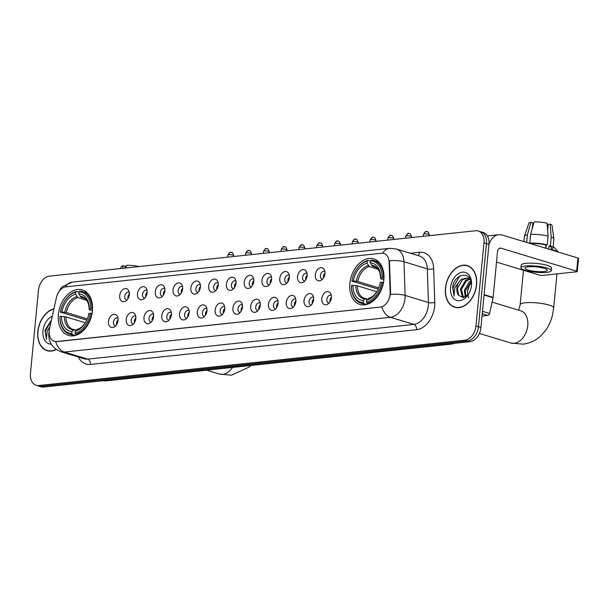 <?xml version="1.0" encoding="UTF-8"?>
<svg xmlns="http://www.w3.org/2000/svg" width="609" height="609" viewBox="0 0 609 609"><rect width="100%" height="100%" fill="white"/><g stroke="black" fill="none" stroke-linecap="round" stroke-linejoin="round"><path stroke-width="0.91" d="M92.408 310.879A23.797 16.413 -73.1 0 0 82.314 289.922A23.797 16.413 -73.1 0 0 58.388 314.495A23.797 16.413 -73.1 0 0 68.482 335.452A23.797 16.413 -73.1 0 0 92.408 310.879M383.853 279.851A23.797 16.413 -73.1 0 0 373.759 258.894A23.797 16.413 -73.1 0 0 349.832 283.467A23.797 16.413 -73.1 0 0 359.927 304.424A23.797 16.413 -73.1 0 0 383.853 279.851M315.31 274.804A6.737 4.644 106.9 0 1 319.116 268.272A6.737 4.644 106.9 0 1 324.27 269.772A6.737 4.644 106.9 0 1 324.932 273.776A6.737 4.644 106.9 0 1 321.05 280.353A6.737 4.644 106.9 0 1 315.31 274.804M324.863 271.576A4.042 2.786 -73.1 0 0 324.407 271.37A4.042 2.786 -73.1 0 0 320.342 275.542A4.042 2.786 -73.1 0 0 322.054 279.105A4.042 2.786 -73.1 0 0 322.549 279.181M297.527 276.699A6.737 4.644 106.9 0 1 301.333 270.16A6.737 4.644 106.9 0 1 306.487 271.667A6.737 4.644 106.9 0 1 307.157 275.671A6.737 4.644 106.9 0 1 303.274 282.241A6.737 4.644 106.9 0 1 297.527 276.699M307.081 273.471A4.042 2.786 -73.1 0 0 306.624 273.258A4.042 2.786 -73.1 0 0 302.559 277.438A4.042 2.786 -73.1 0 0 304.272 280.993A4.042 2.786 -73.1 0 0 304.766 281.076M279.744 278.587A6.737 4.644 106.9 0 1 283.55 272.056A6.737 4.644 106.9 0 1 288.704 273.563A6.737 4.644 106.9 0 1 289.374 277.567A6.737 4.644 106.9 0 1 285.492 284.137A6.737 4.644 106.9 0 1 279.744 278.587M289.298 275.359A4.042 2.786 -73.1 0 0 288.841 275.154A4.042 2.786 -73.1 0 0 284.776 279.325A4.042 2.786 -73.1 0 0 286.496 282.888A4.042 2.786 -73.1 0 0 286.991 282.972M261.961 280.483A6.737 4.644 106.9 0 1 265.768 273.951A6.737 4.644 106.9 0 1 270.921 275.451A6.737 4.644 106.9 0 1 271.591 279.455A6.737 4.644 106.9 0 1 267.709 286.032A6.737 4.644 106.9 0 1 261.961 280.483M271.515 277.255A4.042 2.786 -73.1 0 0 271.058 277.049A4.042 2.786 -73.1 0 0 267.001 281.221A4.042 2.786 -73.1 0 0 268.714 284.784A4.042 2.786 -73.1 0 0 269.208 284.86M244.179 282.378A6.737 4.644 106.9 0 1 247.985 275.847A6.737 4.644 106.9 0 1 253.138 277.346A6.737 4.644 106.9 0 1 253.808 281.35A6.737 4.644 106.9 0 1 249.926 287.92A6.737 4.644 106.9 0 1 244.179 282.378M253.74 279.15A4.042 2.786 -73.1 0 0 253.275 278.945A4.042 2.786 -73.1 0 0 249.218 283.116A4.042 2.786 -73.1 0 0 250.931 286.672A4.042 2.786 -73.1 0 0 251.426 286.755M226.396 284.266A6.737 4.644 106.9 0 1 230.21 277.734A6.737 4.644 106.9 0 1 235.356 279.242A6.737 4.644 106.9 0 1 236.026 283.246A6.737 4.644 106.9 0 1 232.143 289.815A6.737 4.644 106.9 0 1 226.396 284.266M235.957 281.038A4.042 2.786 -73.1 0 0 235.5 280.833A4.042 2.786 -73.1 0 0 231.435 285.012A4.042 2.786 -73.1 0 0 233.148 288.567A4.042 2.786 -73.1 0 0 233.643 288.651M208.613 286.161A6.737 4.644 106.9 0 1 212.427 279.63A6.737 4.644 106.9 0 1 217.573 281.13A6.737 4.644 106.9 0 1 218.243 285.134A6.737 4.644 106.9 0 1 214.36 291.711A6.737 4.644 106.9 0 1 208.613 286.161M218.174 282.934A4.042 2.786 -73.1 0 0 217.718 282.728A4.042 2.786 -73.1 0 0 213.652 286.9A4.042 2.786 -73.1 0 0 215.365 290.463A4.042 2.786 -73.1 0 0 215.86 290.546M190.83 288.057A6.737 4.644 106.9 0 1 194.644 281.525A6.737 4.644 106.9 0 1 199.798 283.025A6.737 4.644 106.9 0 1 200.46 287.029A6.737 4.644 106.9 0 1 196.578 293.599A6.737 4.644 106.9 0 1 190.83 288.057M200.391 284.829A4.042 2.786 -73.1 0 0 199.935 284.624A4.042 2.786 -73.1 0 0 195.87 288.795A4.042 2.786 -73.1 0 0 197.582 292.35A4.042 2.786 -73.1 0 0 198.077 292.434M173.055 289.945A6.737 4.644 106.9 0 1 176.861 283.413A6.737 4.644 106.9 0 1 182.015 284.921A6.737 4.644 106.9 0 1 182.685 288.925A6.737 4.644 106.9 0 1 178.802 295.494A6.737 4.644 106.9 0 1 173.055 289.945M182.609 286.717A4.042 2.786 -73.1 0 0 182.152 286.512A4.042 2.786 -73.1 0 0 178.087 290.691A4.042 2.786 -73.1 0 0 179.8 294.246A4.042 2.786 -73.1 0 0 180.294 294.33M155.272 291.84A6.737 4.644 106.9 0 1 159.078 285.309A6.737 4.644 106.9 0 1 164.232 286.809A6.737 4.644 106.9 0 1 164.902 290.813A6.737 4.644 106.9 0 1 161.02 297.39A6.737 4.644 106.9 0 1 155.272 291.84M164.826 288.613A4.042 2.786 -73.1 0 0 164.369 288.407A4.042 2.786 -73.1 0 0 160.304 292.579A4.042 2.786 -73.1 0 0 162.024 296.141A4.042 2.786 -73.1 0 0 162.519 296.225M137.489 293.736A6.737 4.644 106.9 0 1 141.296 287.204A6.737 4.644 106.9 0 1 146.449 288.704A6.737 4.644 106.9 0 1 147.119 292.708A6.737 4.644 106.9 0 1 143.237 299.278A6.737 4.644 106.9 0 1 137.489 293.736M147.043 290.508A4.042 2.786 -73.1 0 0 146.586 290.303A4.042 2.786 -73.1 0 0 142.529 294.474A4.042 2.786 -73.1 0 0 144.242 298.029A4.042 2.786 -73.1 0 0 144.736 298.113M119.707 295.624A6.737 4.644 106.9 0 1 123.513 289.092A6.737 4.644 106.9 0 1 128.666 290.6A6.737 4.644 106.9 0 1 129.336 294.604A6.737 4.644 106.9 0 1 125.454 301.173A6.737 4.644 106.9 0 1 119.707 295.624M129.26 292.404A4.042 2.786 -73.1 0 0 128.803 292.191A4.042 2.786 -73.1 0 0 124.746 296.37A4.042 2.786 -73.1 0 0 126.459 299.925A4.042 2.786 -73.1 0 0 126.954 300.009M321.803 298.707A6.737 4.644 106.9 0 1 325.609 292.175A6.737 4.644 106.9 0 1 330.763 293.683A6.737 4.644 106.9 0 1 331.433 297.687A6.737 4.644 106.9 0 1 327.551 304.256A6.737 4.644 106.9 0 1 321.803 298.707M331.365 295.487A4.042 2.786 -73.1 0 0 330.908 295.274A4.042 2.786 -73.1 0 0 326.843 299.453A4.042 2.786 -73.1 0 0 328.555 303.008A4.042 2.786 -73.1 0 0 329.05 303.092M304.02 300.602A6.737 4.644 106.9 0 1 307.834 294.071A6.737 4.644 106.9 0 1 312.98 295.571A6.737 4.644 106.9 0 1 313.65 299.575A6.737 4.644 106.9 0 1 309.768 306.152A6.737 4.644 106.9 0 1 304.02 300.602M313.582 297.375A4.042 2.786 -73.1 0 0 313.125 297.169A4.042 2.786 -73.1 0 0 309.06 301.341A4.042 2.786 -73.1 0 0 310.773 304.903A4.042 2.786 -73.1 0 0 311.268 304.987M286.238 302.498A6.737 4.644 106.9 0 1 290.051 295.966A6.737 4.644 106.9 0 1 295.198 297.466A6.737 4.644 106.9 0 1 295.867 301.47A6.737 4.644 106.9 0 1 291.985 308.04A6.737 4.644 106.9 0 1 286.238 302.498M295.799 299.27A4.042 2.786 -73.1 0 0 295.342 299.065A4.042 2.786 -73.1 0 0 291.277 303.236A4.042 2.786 -73.1 0 0 292.99 306.791A4.042 2.786 -73.1 0 0 293.485 306.875M268.455 304.386A6.737 4.644 106.9 0 1 272.269 297.854A6.737 4.644 106.9 0 1 277.422 299.362A6.737 4.644 106.9 0 1 278.085 303.366A6.737 4.644 106.9 0 1 274.202 309.935A6.737 4.644 106.9 0 1 268.455 304.386M278.016 301.166A4.042 2.786 -73.1 0 0 277.559 300.953A4.042 2.786 -73.1 0 0 273.494 305.132A4.042 2.786 -73.1 0 0 275.207 308.687A4.042 2.786 -73.1 0 0 275.702 308.771M250.68 306.281A6.737 4.644 106.9 0 1 254.486 299.75A6.737 4.644 106.9 0 1 259.64 301.249A6.737 4.644 106.9 0 1 260.309 305.254A6.737 4.644 106.9 0 1 256.427 311.831A6.737 4.644 106.9 0 1 250.68 306.281M260.233 303.054A4.042 2.786 -73.1 0 0 259.777 302.848A4.042 2.786 -73.1 0 0 255.711 307.02A4.042 2.786 -73.1 0 0 257.424 310.582A4.042 2.786 -73.1 0 0 257.919 310.666M232.897 308.177A6.737 4.644 106.9 0 1 236.703 301.645A6.737 4.644 106.9 0 1 241.857 303.145A6.737 4.644 106.9 0 1 242.527 307.149A6.737 4.644 106.9 0 1 238.644 313.726A6.737 4.644 106.9 0 1 232.897 308.177M242.451 304.949A4.042 2.786 -73.1 0 0 241.994 304.744A4.042 2.786 -73.1 0 0 237.929 308.915A4.042 2.786 -73.1 0 0 239.649 312.478A4.042 2.786 -73.1 0 0 240.144 312.554M215.114 310.072A6.737 4.644 106.9 0 1 218.92 303.533A6.737 4.644 106.9 0 1 224.074 305.04A6.737 4.644 106.9 0 1 224.744 309.045A6.737 4.644 106.9 0 1 220.861 315.614A6.737 4.644 106.9 0 1 215.114 310.072M224.668 306.845A4.042 2.786 -73.1 0 0 224.211 306.639A4.042 2.786 -73.1 0 0 220.153 310.811A4.042 2.786 -73.1 0 0 221.866 314.366A4.042 2.786 -73.1 0 0 222.361 314.45M197.331 311.96A6.737 4.644 106.9 0 1 201.137 305.429A6.737 4.644 106.9 0 1 206.291 306.936A6.737 4.644 106.9 0 1 206.961 310.94A6.737 4.644 106.9 0 1 203.079 317.51A6.737 4.644 106.9 0 1 197.331 311.96M206.885 308.733A4.042 2.786 -73.1 0 0 206.428 308.527A4.042 2.786 -73.1 0 0 202.371 312.699A4.042 2.786 -73.1 0 0 204.084 316.261A4.042 2.786 -73.1 0 0 204.578 316.345M179.548 313.856A6.737 4.644 106.9 0 1 183.362 307.324A6.737 4.644 106.9 0 1 188.508 308.824A6.737 4.644 106.9 0 1 189.178 312.828A6.737 4.644 106.9 0 1 185.296 319.405A6.737 4.644 106.9 0 1 179.548 313.856M189.11 310.628A4.042 2.786 -73.1 0 0 188.653 310.423A4.042 2.786 -73.1 0 0 184.588 314.594A4.042 2.786 -73.1 0 0 186.301 318.157A4.042 2.786 -73.1 0 0 186.796 318.233M161.766 315.751A6.737 4.644 106.9 0 1 165.579 309.22A6.737 4.644 106.9 0 1 170.726 310.719A6.737 4.644 106.9 0 1 171.395 314.724A6.737 4.644 106.9 0 1 167.513 321.293A6.737 4.644 106.9 0 1 161.766 315.751M171.327 312.524A4.042 2.786 -73.1 0 0 170.87 312.318A4.042 2.786 -73.1 0 0 166.805 316.49A4.042 2.786 -73.1 0 0 168.518 320.045A4.042 2.786 -73.1 0 0 169.013 320.128M143.983 317.639A6.737 4.644 106.9 0 1 147.797 311.108A6.737 4.644 106.9 0 1 152.943 312.615A6.737 4.644 106.9 0 1 153.613 316.619A6.737 4.644 106.9 0 1 149.73 323.189A6.737 4.644 106.9 0 1 143.983 317.639M153.544 314.411A4.042 2.786 -73.1 0 0 153.087 314.206A4.042 2.786 -73.1 0 0 149.022 318.385A4.042 2.786 -73.1 0 0 150.735 321.94A4.042 2.786 -73.1 0 0 151.23 322.024M126.208 319.535A6.737 4.644 106.9 0 1 130.014 313.003A6.737 4.644 106.9 0 1 135.168 314.503A6.737 4.644 106.9 0 1 135.83 318.507A6.737 4.644 106.9 0 1 131.947 325.084A6.737 4.644 106.9 0 1 126.208 319.535M135.761 316.307A4.042 2.786 -73.1 0 0 135.305 316.101A4.042 2.786 -73.1 0 0 131.239 320.273A4.042 2.786 -73.1 0 0 132.952 323.836A4.042 2.786 -73.1 0 0 133.447 323.919M108.425 321.43A6.737 4.644 106.9 0 1 112.231 314.899A6.737 4.644 106.9 0 1 117.385 316.398A6.737 4.644 106.9 0 1 118.055 320.403A6.737 4.644 106.9 0 1 114.172 326.972A6.737 4.644 106.9 0 1 108.425 321.43M117.979 318.202A4.042 2.786 -73.1 0 0 117.522 317.997A4.042 2.786 -73.1 0 0 113.457 322.169A4.042 2.786 -73.1 0 0 115.177 325.724A4.042 2.786 -73.1 0 0 115.664 325.807M323.524 277.932A4.042 2.786 106.9 0 1 323.455 276.486A4.042 2.786 106.9 0 1 324.97 273.152M305.741 279.828A4.042 2.786 106.9 0 1 305.672 278.382A4.042 2.786 106.9 0 1 307.195 275.047M287.958 281.723A4.042 2.786 106.9 0 1 287.89 280.277A4.042 2.786 106.9 0 1 289.412 276.943M270.175 283.611A4.042 2.786 106.9 0 1 270.107 282.165A4.042 2.786 106.9 0 1 271.629 278.831M252.392 285.507A4.042 2.786 106.9 0 1 252.324 284.06A4.042 2.786 106.9 0 1 253.846 280.726M234.61 287.402A4.042 2.786 106.9 0 1 234.541 285.956A4.042 2.786 106.9 0 1 236.064 282.622M216.827 289.29A4.042 2.786 106.9 0 1 216.766 287.844A4.042 2.786 106.9 0 1 218.281 284.51M199.052 291.186A4.042 2.786 106.9 0 1 198.983 289.739A4.042 2.786 106.9 0 1 200.498 286.405M181.269 293.081A4.042 2.786 106.9 0 1 181.2 291.635A4.042 2.786 106.9 0 1 182.723 288.301M163.486 294.969A4.042 2.786 106.9 0 1 163.418 293.523A4.042 2.786 106.9 0 1 164.94 290.188M145.703 296.865A4.042 2.786 106.9 0 1 145.635 295.418A4.042 2.786 106.9 0 1 147.157 292.084M127.92 298.76A4.042 2.786 106.9 0 1 127.852 297.314A4.042 2.786 106.9 0 1 129.374 293.98M330.017 301.843A4.042 2.786 106.9 0 1 329.949 300.397A4.042 2.786 106.9 0 1 331.471 297.063M312.234 303.739A4.042 2.786 106.9 0 1 312.173 302.285A4.042 2.786 106.9 0 1 313.688 298.95M294.452 305.627A4.042 2.786 106.9 0 1 294.391 304.18A4.042 2.786 106.9 0 1 295.905 300.846M276.676 307.522A4.042 2.786 106.9 0 1 276.608 306.076A4.042 2.786 106.9 0 1 278.123 302.742M258.894 309.418A4.042 2.786 106.9 0 1 258.825 307.971A4.042 2.786 106.9 0 1 260.347 304.629M241.111 311.306A4.042 2.786 106.9 0 1 241.042 309.859A4.042 2.786 106.9 0 1 242.565 306.525M223.328 313.201A4.042 2.786 106.9 0 1 223.259 311.755A4.042 2.786 106.9 0 1 224.782 308.42M205.545 315.097A4.042 2.786 106.9 0 1 205.477 313.65A4.042 2.786 106.9 0 1 206.999 310.316M187.762 316.984A4.042 2.786 106.9 0 1 187.694 315.538A4.042 2.786 106.9 0 1 189.216 312.204M169.98 318.88A4.042 2.786 106.9 0 1 169.919 317.434A4.042 2.786 106.9 0 1 171.433 314.099M152.204 320.776A4.042 2.786 106.9 0 1 152.136 319.329A4.042 2.786 106.9 0 1 153.651 315.995M134.422 322.663A4.042 2.786 106.9 0 1 134.353 321.217A4.042 2.786 106.9 0 1 135.876 317.883M116.639 324.559A4.042 2.786 106.9 0 1 116.57 323.113A4.042 2.786 106.9 0 1 118.093 319.778M390.148 292.305A12.119 8.359 106.9 0 1 390.08 294.345A12.119 8.359 106.9 0 1 380.275 307.081L56.736 341.527A12.119 8.359 106.9 0 1 54.353 341.306A12.119 8.359 106.9 0 1 49.542 328.571L56.447 297.519A12.119 8.359 106.9 0 1 65.924 286.847L381.538 253.245A12.119 8.359 106.9 0 1 383.929 253.458A12.119 8.359 106.9 0 1 389.136 262.098L390.148 292.305L390.597 292.442L390.064 296.18M476.588 284.784A21.772 15.019 -73.1 0 0 467.354 265.6A21.772 15.019 -73.1 0 0 445.453 288.095A21.772 15.019 -73.1 0 0 454.695 307.271A21.772 15.019 -73.1 0 0 476.588 284.784M468.572 266.057A21.772 15.019 -73.1 0 0 467.72 265.95M53.919 308.877A21.772 15.019 -73.1 0 0 37.827 331.494A21.772 15.019 -73.1 0 0 47.06 350.67A21.772 15.019 -73.1 0 0 56.256 349.513M382.688 253.222A15.712 10.924 83.9 0 1 389.593 248.335L396.269 248.967A17.958 12.386 106.9 0 1 403.98 261.763L405.107 295.426A17.958 12.386 106.9 0 1 405.015 298.44A17.958 12.386 106.9 0 1 390.491 317.312A15.712 10.924 -96.1 0 1 381.828 306.89L57.048 341.619L54.353 341.306M478.248 230.994L483.226 232.501A13.467 9.287 -73.1 0 1 488.943 244.361L480.935 327.505A13.467 9.287 -73.1 0 1 470.041 341.657L43.795 387.035A13.467 9.287 -73.1 0 1 41.138 386.799L38.649 386.037A13.467 9.287 -73.1 0 0 41.305 386.281L467.552 340.903A13.467 9.287 -73.1 0 0 478.446 326.744L486.454 243.608A13.467 9.287 -73.1 0 0 480.737 231.747A13.467 9.287 -73.1 0 1 486.454 243.608L478.446 326.744A13.467 9.287 -73.1 0 1 467.552 340.903L41.305 386.281A13.467 9.287 -73.1 0 1 38.649 386.037L36.167 385.284A13.467 9.287 -73.1 0 0 38.816 385.527L465.063 340.142A13.467 9.287 -73.1 0 0 475.956 325.99L483.965 242.854A13.467 9.287 -73.1 0 0 478.248 230.994A13.467 9.287 -73.1 0 0 475.599 230.75L49.352 276.128A13.467 9.287 -73.1 0 0 38.458 290.287L30.45 373.424A13.467 9.287 -73.1 0 0 36.167 385.284M55.716 341.611A15.712 10.924 83.9 0 0 64.379 352.032L390.491 317.312L413.823 324.399A17.958 12.386 -73.1 0 0 428.348 305.528A17.958 12.386 -73.1 0 0 428.439 302.513L427.312 268.851L403.98 261.763A15.712 5.039 178.1 0 0 389.417 260.759L390.597 292.442M47.555 350.586A21.772 15.019 -73.1 0 0 48.324 350.974M455.189 307.187A21.772 15.019 -73.1 0 0 455.958 307.575M445.613 288.08A21.551 14.86 -73.1 0 0 454.756 307.058A21.551 14.86 -73.1 0 0 476.428 284.799A21.551 14.86 -73.1 0 0 467.286 265.821A21.551 14.86 -73.1 0 0 445.613 288.08M493.747 290.935A22.449 15.484 -73.1 0 0 493.869 289.831A22.449 15.484 -73.1 0 0 493.952 288.735M469.646 284.982A14.639 10.094 -73.1 0 0 467.385 292.389M468.58 297.877L467.438 291.589L469.402 285.4L471.343 282.698M465.215 296.918L464.34 290.424L469.448 281.67L470.924 280.779M465.87 296.545L465.322 290.721L471.122 281.51M463.076 297.565L462.528 297.2L460.389 289.222L465.497 280.467L469.668 278.853M463.525 297.504L461.378 289.519L466.486 280.772L470.102 279.211M471.419 286.238C473.262 270.746 454.74 272.162 452.624 286.999L454.086 296.035L454.748 287.95L459.186 281.624A10.147 6.996 -73.1 0 0 456.879 288.156A10.147 6.996 -73.1 0 0 458.661 295.357L457.428 288.323L462.536 279.569L468.298 278.069M459.186 281.624L461.546 279.272L467.811 277.894L470.491 279.592M471.488 285.324A14.639 10.094 -73.1 0 0 471.518 284.959A14.639 10.094 -73.1 0 0 462.261 272.185A14.639 10.094 -73.1 0 0 450.561 287.555A14.639 10.094 -73.1 0 0 456.643 300.404A14.639 10.094 -73.1 0 0 468.922 293.508A14.639 10.094 -73.1 0 0 471.488 285.324M458.661 295.357L463.19 297.55L468.313 294.269M454.086 296.035L452.997 287.882L459.46 276.41L460.556 275.664M482.039 316.056L487.809 315.439L482.259 313.757M488.882 244.993A17.958 12.484 -96.1 0 1 498.741 234.701A17.958 12.484 -96.1 0 1 502.326 235.051L577.918 258.026A2.246 0.457 5.5 0 1 578.55 258.406L577.286 271.538A2.246 0.457 -174.5 0 0 576.654 271.15L501.062 248.183A4.491 3.121 83.9 0 0 500.164 248.091A4.491 3.121 83.9 0 0 497.53 251.608L493.123 297.367A2.246 1.545 106.9 0 1 493.062 297.748L489.567 313.468A2.246 1.545 106.9 0 1 487.809 315.439M496.525 262.076L539.422 275.116A2.246 0.457 -174.5 0 0 542.581 275.413L576.609 271.789A2.246 0.457 -174.5 0 0 577.286 271.538M543.913 271.538A11.221 2.284 -174.5 0 0 547.308 270.251A11.221 2.284 -174.5 0 0 540.594 267.488A11.221 2.284 -174.5 0 0 528.361 266.818A11.221 2.284 -174.5 0 0 524.966 268.105A11.221 2.284 -174.5 0 0 531.68 270.868A11.221 2.284 -174.5 0 0 543.913 271.538M551.153 249.104A14.814 3.015 -174.5 0 0 553.071 247.848L553.916 239.093A14.814 3.015 -174.5 0 0 553.916 238.949L552.051 225.551A11.67 2.375 -174.5 0 0 550.178 224.142L548.207 224.356L547.628 230.316M546.22 244.947L545.9 248.289M551.328 270.64L551.587 268.013A15.263 3.106 -174.5 0 0 542.452 264.253A15.263 3.106 -174.5 0 0 525.811 263.339A15.263 3.106 -174.5 0 0 521.197 265.09L520.939 267.716A15.263 3.106 -174.5 0 0 530.074 271.477A15.263 3.106 -174.5 0 0 546.715 272.39A15.263 3.106 -174.5 0 0 551.328 270.64A15.263 3.106 -174.5 0 0 542.2 266.879A15.263 3.106 -174.5 0 0 525.559 265.966A15.263 3.106 -174.5 0 0 520.939 267.716M531.048 243.554L529.784 243.166L530.629 234.419L534.101 221.965A11.67 2.375 -174.5 0 1 547.065 223.198L548.085 236.086L547.24 244.833L545.938 244.978A13.017 2.649 -174.5 0 0 531.048 243.554L531.025 243.775M547.24 244.833A14.814 3.015 -174.5 0 0 529.784 243.166M548.085 236.086A14.814 3.015 -174.5 0 0 530.629 234.419M532.258 228.565L532.806 222.886L530.888 222.308L527.417 234.762L526.678 242.451M527.417 234.762A14.814 3.015 -174.5 0 0 524.456 236.109A14.814 3.015 -174.5 0 0 524.425 236.254L523.907 241.613M530.888 222.308A11.67 2.375 -174.5 0 0 528.84 223.313L524.456 236.109M532.631 224.721A8.983 1.827 -174.5 0 0 532.662 224.736L532.312 228.367M551.076 249.865L551.29 247.673A13.017 2.649 -174.5 0 0 549.052 245.922L550.353 245.785L551.191 237.03L550.178 224.142M548.739 249.157L549.052 245.922M545.938 244.978L545.626 248.213M553.071 247.848A14.814 3.015 -174.5 0 0 550.353 245.785M553.916 238.949A14.814 3.015 -174.5 0 0 551.191 237.03M53.874 309.098A21.551 14.86 -73.1 0 0 37.986 331.479A21.551 14.86 -73.1 0 0 47.121 350.457A21.551 14.86 -73.1 0 0 56.074 349.383M51.468 319.9L44.99 330.398L46.451 339.434L47.114 331.349L50.007 326.47M52.29 316.223A14.639 10.094 -73.1 0 0 42.927 330.953A14.639 10.094 -73.1 0 0 51.225 344.146M46.451 339.434L45.363 331.281L51.415 320.128M378.227 289.085L351.857 281.092A21.368 14.738 -73.1 0 1 355.306 271.34A21.368 14.738 -73.1 0 1 367.227 261.116L367.037 263.141A19.305 13.314 -73.1 0 0 353.342 280.932L357.795 281.487L378.76 287.859M377.907 269.17L369.29 266.552L367.037 263.141M382.246 277.856L383.51 277.97A22.267 15.354 -73.1 0 0 373.934 260.538A22.267 15.354 -73.1 0 0 371.147 260.081L370.439 260.774A21.368 14.738 -73.1 0 1 382.246 277.856L380.762 278.008A19.305 13.314 -73.1 0 0 370.242 262.799L372.502 266.209L375.631 267.161M383.86 279.752L381.333 278.983L380.762 278.008M351.416 285.72A22.267 15.354 -73.1 0 0 360.992 303.153A22.267 15.354 -73.1 0 0 363.779 303.609L363.238 302.544A21.368 14.738 -73.1 0 1 351.439 285.461L351.416 285.72M366.626 304.477L363.779 303.609M367.227 261.116L367.935 260.424A22.267 15.354 -73.1 0 0 355.443 271.096L355.306 271.34M367.935 260.424L370.401 261.177M383.51 277.97L383.974 278.115M351.439 285.461L352.923 285.309A19.305 13.314 -73.1 0 0 363.436 300.519L363.238 302.544M353.342 280.932L351.857 281.092M370.242 262.799L370.439 260.774M363.436 300.519L365.042 298.943L367.745 299.103M376.765 291.757L357.376 285.865L352.923 285.309M357.376 285.865A16.61 11.457 -73.1 0 0 364.525 298.319L366.199 298.631M381.333 278.983L380.701 278.595A17.273 11.906 -73.1 0 0 371.467 265.227M383.495 282.469L381.82 282.226A21.368 14.738 -73.1 0 1 366.451 302.201L366.991 303.267A22.267 15.354 -73.1 0 0 383.091 282.348M366.991 303.267L368.658 303.777M366.451 302.201L366.648 300.176A19.305 13.314 -73.1 0 0 377.26 290.98A19.305 13.314 -73.1 0 0 380.336 282.386L381.82 282.226M369.412 298.296L368.247 298.608L366.648 300.176M558.08 251.997A16.839 3.426 -174.5 0 0 551.107 249.53M553.162 246.927A12.347 2.512 5.5 0 1 554.677 247.878L558.27 252.05M86.782 320.113L60.413 312.12A21.368 14.738 -73.1 0 1 63.869 302.368A21.368 14.738 -73.1 0 1 75.79 292.145L75.592 294.17A19.305 13.314 -73.1 0 0 61.905 311.96L66.351 312.516L87.315 318.888M86.463 300.199L77.853 297.58L75.592 294.17M90.802 308.885L92.073 308.999A22.267 15.354 -73.1 0 0 82.497 291.566A22.267 15.354 -73.1 0 0 79.703 291.11L79.003 291.802A21.368 14.738 -73.1 0 1 90.802 308.885L89.317 309.037A19.305 13.314 -73.1 0 0 78.805 293.827L81.058 297.238L84.187 298.189M92.423 310.78L89.888 310.011L89.317 309.037M59.971 316.749A22.267 15.354 -73.1 0 0 69.548 334.181A22.267 15.354 -73.1 0 0 72.334 334.638L71.801 333.572A21.368 14.738 -73.1 0 1 59.994 316.49L59.971 316.749M75.181 335.506L72.334 334.638M75.79 292.145L76.498 291.452A22.267 15.354 -73.1 0 0 64.006 302.125L63.869 302.368M76.498 291.452L78.957 292.206M92.073 308.999L92.53 309.144M59.994 316.49L61.479 316.337A19.305 13.314 -73.1 0 0 71.999 331.547L71.801 333.572M61.905 311.96L60.413 312.12M78.805 293.827L79.003 291.802M71.999 331.547L73.598 329.971L76.3 330.131M85.321 322.785L65.932 316.893L61.479 316.337M65.932 316.893A16.61 11.457 -73.1 0 0 73.08 329.347L74.762 329.659M89.888 310.011L89.264 309.623A17.273 11.906 -73.1 0 0 80.023 296.256M92.05 313.498L90.383 313.254A21.368 14.738 -73.1 0 1 75.014 333.23L75.546 334.295A22.267 15.354 -73.1 0 0 91.647 313.376M75.546 334.295L77.221 334.805M75.014 333.23L75.204 331.205A19.305 13.314 -73.1 0 0 85.816 322.009A19.305 13.314 -73.1 0 0 88.899 313.414L90.383 313.254M77.967 329.324L76.81 329.636L75.204 331.205M331.365 298.243A6.737 4.644 -73.1 0 0 330.588 300.8M313.582 300.138A6.737 4.644 -73.1 0 0 312.805 302.696M295.799 302.026A6.737 4.644 -73.1 0 0 295.022 304.584M278.016 303.921A6.737 4.644 -73.1 0 0 277.24 306.479M260.233 305.817A6.737 4.644 -73.1 0 0 259.457 308.375M242.451 307.705A6.737 4.644 -73.1 0 0 241.674 310.263M224.675 309.6A6.737 4.644 -73.1 0 0 223.891 312.158M206.893 311.496A6.737 4.644 -73.1 0 0 206.116 314.054M189.11 313.384A6.737 4.644 -73.1 0 0 188.333 315.942M171.327 315.279A6.737 4.644 -73.1 0 0 170.55 317.837M153.544 317.175A6.737 4.644 -73.1 0 0 152.768 319.733M135.761 319.07A6.737 4.644 -73.1 0 0 134.985 321.621M117.979 320.958A6.737 4.644 -73.1 0 0 117.202 323.516M324.863 274.332A6.737 4.644 -73.1 0 0 324.087 276.889M307.081 276.227A6.737 4.644 -73.1 0 0 306.304 278.785M289.298 278.123A6.737 4.644 -73.1 0 0 288.521 280.68M271.523 280.011A6.737 4.644 -73.1 0 0 270.739 282.568M253.74 281.906A6.737 4.644 -73.1 0 0 252.963 284.464M235.957 283.802A6.737 4.644 -73.1 0 0 235.181 286.359M218.174 285.69A6.737 4.644 -73.1 0 0 217.398 288.247M200.391 287.585A6.737 4.644 -73.1 0 0 199.615 290.143M182.609 289.481A6.737 4.644 -73.1 0 0 181.832 292.038M164.826 291.376A6.737 4.644 -73.1 0 0 164.049 293.934M147.051 293.264A6.737 4.644 -73.1 0 0 146.267 295.822M129.268 295.159A6.737 4.644 -73.1 0 0 128.491 297.717M125.728 267.998L126.466 265.364A11.67 2.375 -174.5 0 1 139.255 266.559M124.997 268.074L125.172 266.285L123.262 265.707L122.523 268.341M123.262 265.707A11.67 2.375 -174.5 0 0 121.206 266.712L120.574 268.546M389.136 262.098L389.585 262.235M90.406 364.441A4.491 3.121 83.9 0 0 87.711 359.12L413.823 324.399A4.491 3.121 83.9 0 1 416.51 329.72L90.406 364.441A22.449 15.484 106.9 0 1 78.401 357.049M84.179 358.8A17.958 12.386 -73.1 0 0 87.711 359.12L64.379 352.032A17.958 12.386 106.9 0 1 60.847 351.713L84.179 358.8M390.453 294.429A15.712 5.039 178.1 0 1 405.107 295.426L428.439 302.513A4.491 1.439 -1.9 0 0 434.788 302.361A22.449 15.484 106.9 0 1 416.51 329.72M65.468 286.908A15.712 10.924 -96.1 0 1 72.319 282.112L389.593 248.335M410.458 253.275L419.593 252.301A22.449 15.484 106.9 0 1 433.661 268.698L434.788 302.361M38.816 385.527L43.795 387.035M465.063 340.142L470.041 341.657M475.956 325.99L480.935 327.505M483.965 242.854L488.943 244.361M433.661 268.698A4.491 1.439 -1.9 0 1 427.312 268.851A17.958 12.386 -73.1 0 0 419.601 256.054L396.269 248.967M417.858 255.529A4.491 3.121 83.9 0 0 419.593 252.301M102.792 380.754A17.958 12.386 -73.1 0 0 104.284 380.716L449.648 343.948A17.958 12.386 -73.1 0 0 451.155 343.666M449.358 343.857L449.648 343.948A8.983 6.242 83.9 0 0 451.436 344.123L106.073 380.891L102.449 380.792M106.073 380.891A8.983 6.242 83.9 0 1 104.284 380.716L103.994 380.625M499.311 248.365L501.062 248.183M484.102 294.619L493.123 297.367M576.654 271.15L577.918 258.026M493.062 297.748L484.064 295.015M482.495 311.321L489.567 313.468M492.087 302.117L520.619 310.788A16.839 11.609 106.9 0 1 527.767 325.617A16.839 11.609 106.9 0 1 514.148 343.309A16.839 11.609 106.9 0 1 510.829 343.004L479.367 333.443M518.624 310.179L520.162 304.698A16.839 3.426 5.5 0 1 525.255 302.772A16.839 3.426 5.5 0 1 543.609 303.777A16.839 3.426 5.5 0 1 553.68 307.926L556.953 273.883M369.29 266.552A16.61 11.457 -73.1 0 0 357.795 281.487M380.701 278.602C379.894 272.763 380.351 269.635 374.185 266.529A16.61 11.457 -73.1 0 0 372.502 266.209M355.801 285.575A17.273 11.906 -73.1 0 0 365.042 298.943M368.255 265.57A17.273 11.906 -73.1 0 0 356.219 281.206M364.525 298.319A16.61 11.457 -73.1 0 0 365.773 298.585M368.247 298.608A17.273 11.906 -73.1 0 0 377.42 290.699M232.531 367.433A16.839 11.609 106.9 0 1 222.704 374.337A16.839 11.609 106.9 0 1 219.392 374.033L206.702 370.181M77.853 297.58A16.61 11.457 -73.1 0 0 66.351 312.516M89.264 309.631C88.45 303.792 88.906 300.663 82.74 297.557A16.61 11.457 -73.1 0 0 81.058 297.238M64.356 316.604A17.273 11.906 -73.1 0 0 73.598 329.971M76.81 296.598A17.273 11.906 -73.1 0 0 64.782 312.234M73.08 329.347A16.61 11.457 -73.1 0 0 74.336 329.614M76.81 329.636A17.273 11.906 -73.1 0 0 85.976 321.727M424.389 233.909A2.916 0.594 5.5 0 1 427.571 234.084A2.916 0.594 5.5 0 1 429.315 234.808C427.807 229.7 426.369 232.364 426.102 231.626A2.916 2.025 83.9 0 0 424.389 233.909A2.916 0.594 5.5 0 0 423.506 234.244L423.308 236.315M426.681 231.679A2.916 2.025 83.9 0 0 426.102 231.626C426.087 230.849 425.227 231.717 423.506 234.244M406.606 235.805A2.916 0.594 5.5 0 1 409.788 235.98A2.916 0.594 5.5 0 1 411.532 236.695C410.024 231.595 408.593 234.259 408.319 233.513A2.916 2.025 83.9 0 0 406.606 235.805A2.916 0.594 5.5 0 0 405.723 236.14L405.525 238.21M408.905 233.574A2.916 2.025 83.9 0 0 408.319 233.513C408.304 232.737 407.444 233.612 405.723 236.14M388.824 237.7A2.916 0.594 5.5 0 1 392.006 237.875A2.916 0.594 5.5 0 1 393.749 238.591C392.242 233.483 390.811 236.155 390.536 235.409A2.916 2.025 83.9 0 0 388.824 237.7A2.916 0.594 5.5 0 0 387.941 238.035L387.743 240.106M391.123 235.47A2.916 2.025 83.9 0 0 390.536 235.409C390.529 234.632 389.661 235.508 387.941 238.035M371.041 239.588A2.916 0.594 5.5 0 1 374.223 239.763A2.916 0.594 5.5 0 1 375.966 240.486C374.459 235.378 373.028 238.05 372.754 237.304A2.916 2.025 83.9 0 0 371.041 239.588A2.916 0.594 5.5 0 0 370.158 239.923L369.96 241.994M373.34 237.358A2.916 2.025 83.9 0 0 372.754 237.304C372.746 236.528 371.878 237.396 370.158 239.923M353.258 241.484A2.916 0.594 5.5 0 1 356.44 241.659A2.916 0.594 5.5 0 1 358.191 242.374C356.676 237.274 355.245 239.938 354.971 239.2A2.916 2.025 83.9 0 0 353.258 241.484A2.916 0.594 5.5 0 0 352.375 241.819L352.177 243.889M355.557 239.253A2.916 2.025 83.9 0 0 354.971 239.2C354.963 238.416 354.095 239.291 352.375 241.819M335.475 243.379A2.916 0.594 5.5 0 1 338.657 243.554A2.916 0.594 5.5 0 1 340.408 244.27C338.893 239.17 337.462 241.834 337.196 241.088A2.916 2.025 83.9 0 0 335.475 243.379A2.916 0.594 5.5 0 0 334.6 243.714L334.394 245.785M337.774 241.149A2.916 2.025 83.9 0 0 337.196 241.088C337.18 240.311 336.313 241.187 334.6 243.714M317.7 245.267A2.916 0.594 5.5 0 1 320.874 245.442A2.916 0.594 5.5 0 1 322.625 246.165C321.11 241.057 319.679 243.729 319.413 242.983A2.916 2.025 83.9 0 0 317.7 245.267A2.916 0.594 5.5 0 0 316.817 245.602L316.611 247.68M319.991 243.037A2.916 2.025 83.9 0 0 319.413 242.983C319.398 242.207 318.53 243.082 316.817 245.602M299.917 247.163A2.916 0.594 5.5 0 1 303.099 247.338A2.916 0.594 5.5 0 1 304.843 248.061C303.328 242.953 301.897 245.617 301.63 244.879A2.916 2.025 83.9 0 0 299.917 247.163A2.916 0.594 5.5 0 0 299.034 247.498L298.836 249.568M302.209 244.932A2.916 2.025 83.9 0 0 301.63 244.879C301.615 244.095 300.755 244.97 299.034 247.498M282.134 249.058A2.916 0.594 5.5 0 1 285.317 249.233A2.916 0.594 5.5 0 1 287.06 249.949C285.552 244.848 284.121 247.513 283.847 246.767A2.916 2.025 83.9 0 0 282.134 249.058A2.916 0.594 5.5 0 0 281.251 249.393L281.053 251.464M284.426 246.828A2.916 2.025 83.9 0 0 283.847 246.767C283.832 245.99 282.972 246.866 281.251 249.393M264.352 250.946A2.916 0.594 5.5 0 1 267.534 251.121A2.916 0.594 5.5 0 1 269.277 251.844C267.77 246.736 266.339 249.408 266.064 248.662A2.916 2.025 83.9 0 0 264.352 250.946A2.916 0.594 5.5 0 0 263.469 251.281L263.271 253.359M266.651 248.723A2.916 2.025 83.9 0 0 266.064 248.662C266.057 247.886 265.189 248.761 263.469 251.281M246.569 252.842A2.916 0.594 5.5 0 1 249.751 253.017A2.916 0.594 5.5 0 1 251.494 253.74C249.987 248.632 248.556 251.296 248.282 250.558A2.916 2.025 83.9 0 0 246.569 252.842A2.916 0.594 5.5 0 0 245.686 253.177L245.488 255.247M248.868 250.611A2.916 2.025 83.9 0 0 248.282 250.558C248.274 249.774 247.406 250.649 245.686 253.177M228.786 254.737A2.916 0.594 5.5 0 1 231.968 254.912A2.916 0.594 5.5 0 1 233.719 255.628C232.204 250.527 230.773 253.192 230.499 252.446A2.916 2.025 83.9 0 0 228.786 254.737A2.916 0.594 5.5 0 0 227.903 255.072L227.705 257.143M231.085 252.507A2.916 2.025 83.9 0 0 230.499 252.446C230.491 251.669 229.623 252.545 227.903 255.072M49.184 330.9L48.819 333.192C48.324 342.037 52.328 348.211 60.847 351.713M57.269 294.863L60.481 288.727L62.339 286.71L72.319 282.112M455.03 343.255L451.436 344.123M456.819 307.682L454.756 307.058M469.349 266.445L467.286 265.821M487.352 235.911L498.741 234.701M49.184 351.081L47.121 350.457M510.829 343.004L522.887 344.169C529.617 343.377 535.517 340.667 540.602 336.046L545.23 330.915C548.8 326.043 551.282 320.509 552.66 314.305L553.68 307.926M520.162 304.698L523.474 270.267M365.902 304.645L360.992 303.153M378.851 262.03L373.934 260.538M377.572 290.424C374.961 294.756 372.03 297.375 368.788 298.281M467.499 294.649L467.895 294.764M219.392 374.033L231.45 375.197L249.157 367.075L250.786 365.484M74.458 335.673L69.548 334.181M87.407 293.058L82.497 291.566M86.128 321.453C83.517 325.785 80.594 328.403 77.343 329.309M429.315 234.808L429.231 235.691M411.532 236.695L411.448 237.579M393.749 238.591L393.665 239.474M375.966 240.486L375.882 241.37M358.191 242.374L358.1 243.257M340.408 244.27L340.324 245.153M322.625 246.165L322.542 247.048M304.843 248.061L304.759 248.936M287.06 249.949L286.976 250.832M269.277 251.844L269.193 252.727M251.494 253.74L251.41 254.615M233.719 255.628L233.628 256.511"/></g></svg>
